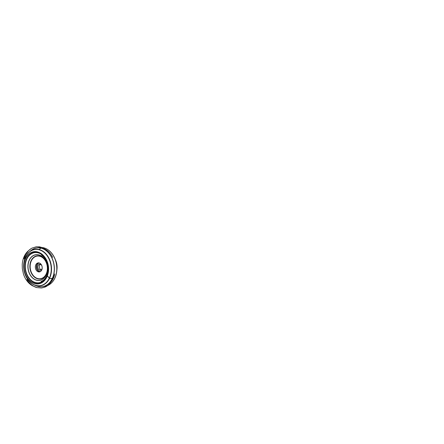 <?xml version="1.0" encoding="UTF-8"?>
<svg xmlns="http://www.w3.org/2000/svg" width="444" height="444" viewBox="0 0 444 444"><rect width="100%" height="100%" fill="white"/><g stroke="black" fill="none" stroke-linecap="round" stroke-linejoin="round"><path stroke-width="0.67" d="M31.696 281.146A15.657 11.705 -98.3 0 0 48.546 267.788A15.657 11.705 -98.3 0 0 30.092 254.157A15.657 11.705 -98.3 0 0 31.696 281.146M31.835 280.78A15.235 11.394 81.7 0 1 30.275 254.523A15.235 11.394 81.7 0 1 48.23 267.788A15.235 11.394 81.7 0 1 31.835 280.78M40.249 263.497A4.545 3.402 81.7 0 1 42.174 268.348A4.545 3.402 81.7 0 1 39.433 271.906A4.545 3.402 81.7 0 1 36.064 269.869A4.545 3.402 81.7 0 1 35.675 265.118A4.545 3.402 81.7 0 1 38.112 262.904A4.545 3.402 81.7 0 1 40.249 263.497M56.899 269.752A13.137 9.824 -98.3 0 0 55.461 259.951M40.376 264.374A2.947 2.203 -98.3 0 0 39.533 265.518A2.947 2.203 -98.3 0 0 41.181 269.847M41.853 265.767A2.947 2.203 -98.3 0 0 39.594 264.308A2.947 2.203 -98.3 0 0 38.018 265.74A2.947 2.203 -98.3 0 0 38.267 268.82A2.947 2.203 -98.3 0 0 40.448 270.135A2.947 2.203 -98.3 0 0 42.191 268.087M42.186 268.154A2.997 2.242 81.7 0 1 39.239 269.946A2.997 2.242 81.7 0 1 37.945 265.717A2.997 2.242 81.7 0 1 41.83 265.706M47.858 272.932L47.458 273.382L47.358 275.724L49.184 277.977L50.455 278.538L53.036 278.299L54.179 276.157L53.674 274.842M56.932 268.981A13.303 9.951 -98.3 0 0 55.711 260.678M31.546 283.283A18.265 13.659 -98.3 0 0 51.204 267.704A18.265 13.659 -98.3 0 0 29.676 251.798A18.265 13.659 -98.3 0 0 31.546 283.283M31.613 283.427A18.454 13.803 81.7 0 1 29.443 251.842A18.454 13.803 81.7 0 1 51.26 265.573A18.454 13.803 81.7 0 1 34.305 284.993A18.454 13.803 81.7 0 1 31.613 283.427M35.176 285.326A19.558 14.63 -98.3 0 0 36.058 285.747A19.558 14.63 -98.3 0 0 53.447 275.347A19.558 14.63 -98.3 0 0 45.904 250.488A19.558 14.63 -98.3 0 0 30.902 250.616A19.558 14.63 -98.3 0 0 30.175 251.271M33.872 248.757A19.58 14.641 81.7 0 1 36.785 247.902A19.58 14.641 81.7 0 1 45.987 250.455A19.58 14.641 81.7 0 1 54.279 271.345A19.58 14.641 81.7 0 1 42.474 286.652A19.58 14.641 81.7 0 1 39.433 286.674M43.673 286.408A19.58 14.641 -98.3 0 0 44.9 286.297A19.58 14.641 -98.3 0 0 56.704 270.99A19.58 14.641 -98.3 0 0 48.413 250.1A19.58 14.641 -98.3 0 0 39.211 247.547A19.58 14.641 -98.3 0 0 38.012 247.796M45.332 248.351A19.508 14.585 81.7 0 1 48.529 250.144A19.508 14.585 81.7 0 1 54.362 257.387L54.362 257.387A19.508 14.585 81.7 0 1 56.582 272.527L56.582 272.527A19.508 14.585 81.7 0 1 50.527 283.772M56.604 272.388A18.831 14.086 -98.3 0 0 56.627 272.25L56.627 272.25A18.831 14.086 -98.3 0 0 54.484 257.631L54.484 257.631A18.831 14.086 -98.3 0 0 54.423 257.509M42.485 257.576A11.444 8.558 -98.3 0 0 30.17 267.338A11.444 8.558 -98.3 0 0 43.656 277.3A11.444 8.558 -98.3 0 0 42.485 257.576M47.408 270.196A11.699 8.752 81.7 0 1 34.893 277.467A11.699 8.752 81.7 0 1 30.73 261.533A11.699 8.752 81.7 0 1 42.491 257.365A11.699 8.752 81.7 0 1 46.243 262.249M41.936 256.46A12.915 9.657 -98.3 0 0 28.571 262.226A12.915 9.657 -98.3 0 0 35.415 279.737A12.915 9.657 -98.3 0 0 47.386 270.407L47.386 270.407A12.915 9.657 -98.3 0 0 46.159 262.054L46.159 262.054A12.915 9.657 -98.3 0 0 41.936 256.46M41.914 256.404A12.993 9.718 81.7 0 1 46.537 274.092A12.993 9.718 81.7 0 1 33.478 278.721A12.993 9.718 81.7 0 1 28.854 261.028A12.993 9.718 81.7 0 1 41.914 256.404M39.943 271.772A4.545 3.402 81.7 0 1 36.719 264.968A4.545 3.402 81.7 0 1 38.639 262.881M39.294 263.003A4.279 3.197 -98.3 0 0 37.074 265.074A4.279 3.197 -98.3 0 0 37.418 269.502A4.279 3.197 -98.3 0 0 40.537 271.467M52.237 256.515L52.697 257.387C51.743 255.478 50.588 253.802 49.234 252.359C47.253 250.255 45.049 248.834 42.624 248.096L45.471 249.339C47.386 250.455 49.09 252.003 50.583 253.985L50.455 253.824C49.206 252.192 47.808 250.86 46.254 249.817L42.63 247.702L39.466 246.825L36.186 246.792L31.979 248.129C31.152 248.535 29.476 249.678 28.438 250.838L25.73 254.628L24.043 258.908C24.675 256.649 25.591 254.64 26.801 252.875C28.028 251.11 29.454 249.717 31.086 248.696L30.791 248.879C30.769 248.901 29.976 249.395 30.797 248.879L28.1 251.06C24.831 253.907 22.516 258.924 22.228 264.763L22.333 268.692L23.432 273.937C24.187 276.29 25.236 278.421 26.568 280.319C28.333 282.822 30.414 284.687 32.812 285.919L36.735 287.518C35.082 287.057 33.494 286.263 31.968 285.137C30.031 283.688 28.355 281.818 26.945 279.52L28.555 281.818C31.047 284.826 33.783 286.741 36.774 287.573L41.536 287.99L44.711 287.185C46.975 286.28 48.934 284.754 50.588 282.612L53.963 276.795L52.242 280.353C51.021 282.295 49.545 283.816 47.813 284.915L48.019 284.782C50.799 282.906 52.842 280.092 54.146 276.334L53.102 278.183C52.692 278.826 51.676 278.532 50.999 278.555C50.383 278.566 49.606 278.543 49.123 277.916C48.529 277.211 47.552 276.473 47.358 275.724C48.757 271.756 48.757 267.577 47.791 263.797C46.831 259.845 44.4 255.838 41.314 253.696C38.112 251.593 35.076 251.06 32.212 252.109C29.287 253.052 26.446 255.933 25.08 259.834C23.682 263.803 23.682 267.982 24.642 271.761C25.608 275.713 28.039 279.72 31.124 281.862C34.327 283.966 37.363 284.499 40.226 283.45C43.151 282.506 45.993 279.626 47.358 275.724L47.453 273.399C47.969 271.401 48.13 269.319 47.935 267.144L46.936 262.509C46.098 260.14 44.894 258.136 43.329 256.504L41.425 254.884M34.305 284.993L36.058 285.747C38.178 286.658 40.315 286.963 42.474 286.652L44.9 286.297C50.66 285.542 55.45 279.848 56.582 272.527L56.627 272.25C57.437 267.427 56.643 262.021 54.484 257.631L54.362 257.387C52.858 254.334 50.905 251.915 48.501 250.122C45.543 247.968 42.446 247.114 39.211 247.547L36.785 247.902C34.638 248.229 32.673 249.134 30.902 250.616L29.443 251.842C24.714 255.7 22.544 263.83 24.22 271.217C25.297 276.273 28.044 280.824 31.591 283.416L34.305 284.993M47.386 270.407C47.675 267.521 47.269 264.735 46.159 262.054M56.915 269.475L56.865 264.752L55.556 260.212M40.859 248.113L39.105 249.545M45.588 277.833L45.349 278.16C44.228 279.653 42.896 280.725 41.364 281.379L41.003 281.524M44.772 278.804L45.138 278.338C46.187 276.939 46.959 275.297 47.453 273.399M54.146 276.334L54.795 273.976"/></g></svg>

